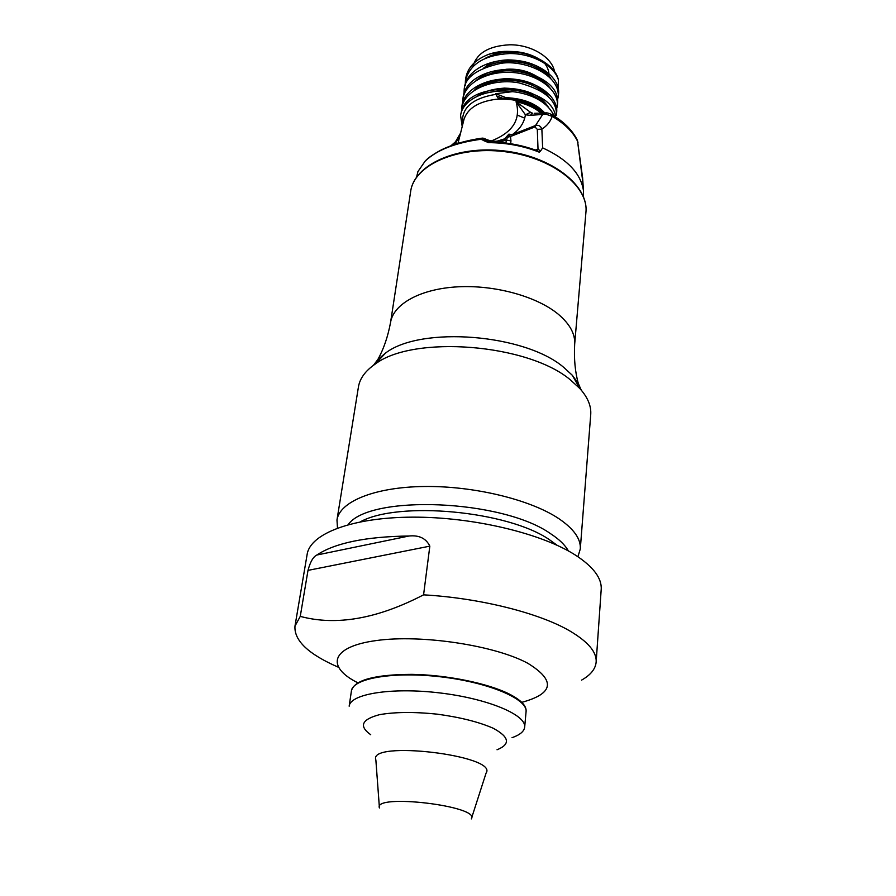 <?xml version="1.0" encoding="UTF-8"?>
<svg xmlns="http://www.w3.org/2000/svg" width="896" height="896" viewBox="0 0 896 896"><rect width="100%" height="100%" fill="white"/><g stroke="black" fill="none" stroke-linecap="round" stroke-linejoin="round"><path stroke-width="1.34" d="M535.304 150.024L538.014 149.072L540.512 151.11L542.64 147.851L541.867 129.091L537.309 129.36L534.957 126.93L535.539 125.496C538.552 124.779 540.658 125.966 541.867 129.091C546.907 125.978 550.334 121.744 552.171 116.379L551.634 114.565C548.789 113.064 546.515 112.56 544.802 113.042L546.638 112.963M540.512 151.11L539.325 152.197L536.715 150.539M539.325 152.197C523.387 145.914 506.43 142.733 488.454 142.643L481.029 139.272C455.482 142.699 436.867 149.979 425.174 161.101L417.928 171.584L416.606 177.038M583.542 196.941L583.464 190.658C580.91 173.499 567.291 159.242 542.64 147.862M417.928 171.584L417.738 172.166M537.309 129.36L538.014 149.072L536.838 150.584M537.051 149.352L536.614 150.506M496.686 141.299L504.638 138.846L508.883 134.142L510.462 136.405L510.966 140.851L506.307 140.067L498.87 142.363M534.957 126.93L511.739 136.013L512.333 134.59L535.539 125.496L542.573 114.632L544.79 113.042L534.498 113.277M505.949 143.058L506.307 140.067L508.883 134.142L512.333 134.59C519.826 129.382 524.182 122.786 525.414 114.789L516.051 101.674L531.205 112.795M504.784 138.746L500.662 140.638M455.627 144.077L456.042 142.464L453.387 144.827M460.163 134.725L456.042 142.464L455.437 141.848L460.555 133.146M491.478 140.896C512.915 132.362 521.102 119.291 516.051 101.674C526.176 103.824 534.531 107.654 541.128 113.154M484.165 138.499L484.826 138.712C488.141 140.403 496.082 143.237 504.258 139.115L506.061 140.213M483.381 138.208L485.274 139.63L482.832 139.496L484.344 141.008M481.029 139.272L481.499 138.253L483.997 138.365L487.413 141.926M511.739 136.013L507.606 137.29M488.454 142.643L488.712 141.994M481.253 139.216L482.832 139.496M425.488 160.787C428.12 157.808 433.496 154.123 441.594 149.744C452.939 144.29 466.245 140.448 481.51 138.242L482.518 138.118M577.976 142.397L577.64 141.366C572.936 131.824 564.446 123.491 552.171 116.379L545.955 114.184L530.197 115.349L525.414 114.789L530.13 112.538L532.638 113.299M530.197 115.349L532.762 113.299L529.256 111.776M582.971 183.266L577.461 140.426C572.544 130.334 563.942 121.71 551.622 114.554L550.995 114.195M577.461 140.426L577.091 139.675M577.45 140.392L582.658 178.091M544.6 113.053C532.504 102.57 517.731 97.877 500.293 98.986L498.198 98.325L503.373 98.851M544.824 113.03C536.245 103.533 523.275 98.403 505.938 97.653L503.093 98.437L496.832 96.04L495.746 93.71L512.344 91.683C486.651 87.965 462.134 99.747 460.6 115.606L462.202 126.56M496.832 96.04L498.198 98.325M512.344 91.683C517.754 92.053 544.712 95.682 554.266 116.133M461.574 108.528C464.285 88.973 494.166 78.098 518.862 82.869C544.678 89.846 557.189 100.621 556.394 115.203L556.674 112.426C558.477 97.418 538.373 81.357 512.926 79.218C487.502 76.854 463.96 89.264 461.966 105.739L461.574 108.528M462.728 103.947L462.862 99.21C464.867 82.678 488.365 70.213 513.722 72.576C539.09 74.704 559.126 90.821 557.334 105.885L556.248 110.488M464.005 94.651L464.15 89.936C464.699 77.47 477.086 68.566 501.312 63.246C525.448 59.797 559.854 74.894 558.264 96.6L557.2 101.203M465.27 85.422L465.416 80.752C469.694 64.03 484.49 54.958 509.802 53.536C532.829 53.48 554.154 65.688 558.41 79.822C553.818 59.36 515.054 44.867 488.69 54.32C475.306 59.562 467.667 67.469 465.786 78.019L465.416 80.752M558.264 96.6L558.544 93.867C560.347 78.691 540.422 62.507 515.166 60.379C489.944 58.027 466.536 70.582 464.52 87.203L464.15 89.936M557.334 105.885L557.614 103.107C558.634 88.85 546.504 78.064 521.214 70.739C496.798 65.632 466.099 76.272 463.243 96.432L462.862 99.21M555.554 116.95C552.854 83.899 466.413 77.997 461.138 113.03M558.41 79.822L557.984 91.134M545.518 63.84L540.669 60.032C526.669 51.005 509.342 49.112 488.69 54.32M483.93 67.637C490.694 63.851 498.59 61.779 507.618 61.421C523.723 61.331 536.536 65.598 546.067 74.189M485.542 58.173C492.218 54.51 499.957 52.494 508.76 52.147C520.89 51.912 531.53 54.533 540.669 60.032M554.635 72.486C553.067 57.904 531.709 44.464 509.656 44.8C488.947 45.853 476.706 53.066 472.931 66.427M550.67 78.187C542.315 66.259 528.024 60.155 507.808 59.898C500.013 60.144 492.845 61.835 486.304 64.971M482.182 77.246C489.07 73.293 497.168 71.142 506.475 70.773C522.861 70.717 535.83 75.051 545.362 83.798L545.362 83.798M549.875 87.73C538.429 74.413 524.026 68.253 506.666 69.238L491.389 71.77C488.174 72.15 483.034 75.085 475.978 80.584M480.57 86.856C487.514 82.779 495.768 80.562 505.333 80.192C522.021 80.158 535.136 84.582 544.701 93.486M549.024 97.272C540.736 85.176 526.243 78.971 505.512 78.646C490.594 79.934 480.267 83.754 474.522 90.115M486.203 93.05L504.168 89.69C521.125 89.678 534.386 94.181 543.95 103.197M548.206 106.949C540.478 94.976 525.862 88.704 504.358 88.122C492.576 88.894 483.504 91.605 477.165 96.275M548.979 75.723C549.158 71.131 547.478 66.707 543.939 62.462M505.938 97.653L495.746 93.71M373.43 365.322L377.81 359.576L385.605 353.013C420.773 325.853 524.832 333.95 563.718 367.36L572.298 375.267L578.323 383.477L581.235 390.096M337.478 528.046L336.974 519.96L358.445 386.904C359.822 378.448 365.366 370.877 375.066 364.168C413.146 334.768 528.136 343.762 570.573 380.027L579.914 388.595C587.765 397.398 591.371 406.056 590.722 414.59L580.294 548.979L577.92 556.718M336.974 519.96C339.629 501.659 374.405 487.133 424.043 486.494C473.603 485.778 530.286 499.565 558.69 518.549C573.798 528.808 581 538.955 580.294 548.979M338.307 667.195C308.437 654.226 293.989 640.539 294.974 626.136L307.149 554.333C310.229 533.702 352.061 517.362 412.586 517.149C472.998 516.858 542.013 533.434 575.87 555.386C593.488 566.978 601.933 578.323 601.205 589.4L596.154 662.054C595.515 668.976 590.654 675.002 581.571 680.12M294.974 626.136L300.261 616.381L308 570.382C310.251 561.915 313.186 556.797 316.814 555.027L409.002 536.01C419.115 534.979 426.059 538.362 429.834 546.146L423.573 594.843C480.021 598.058 539.426 613.088 569.912 631.008C588.056 641.738 596.814 652.086 596.154 662.054M409.002 536.01C365.826 536.614 335.093 542.942 316.814 555.027M423.573 594.843C377.25 618.878 336.146 626.058 300.261 616.381M351.456 690.704C354.491 680.008 374.64 674.554 411.891 674.352C446.992 674.923 487.827 683.267 509.163 693.986C521.046 700.056 526.68 705.902 526.086 711.525M351.411 690.95C352.576 678.261 393.982 671.171 441.65 676.939C489.339 682.539 527.912 699.171 526.064 711.771L524.675 727.126C526.49 714.885 487.682 698.555 439.746 692.922C391.832 687.131 350.258 693.862 349.16 706.194L351.411 690.95M512.019 737.688C519.926 734.933 524.138 731.405 524.675 727.126M510.966 140.851L510.63 143.718M492.722 142.05L485.274 139.63M542.573 113.109C530.32 102.614 514.629 98.022 495.51 99.355C478.307 101.73 467.824 108.315 464.061 119.123L463.792 120.232M462.717 124.499C460.746 108.483 471.677 98.448 495.522 94.394M517.149 115.046L524.686 118.115M410.67 191.408C414.142 164.718 457.061 145.141 504.37 150.942C551.723 156.43 588.84 185.55 585.928 212.307C588.851 186.155 551.768 157.102 504.291 151.614C456.859 145.79 413.986 165.312 410.67 191.408L390.555 322.493M390.566 322.47L390.589 322.28C393.467 303.957 420.47 288.848 457.688 286.832C494.872 284.76 536.95 296.453 558.354 314.283C569.878 324.072 575.31 334.051 574.672 344.232L574.661 344.422M348.107 524.675C369.354 494.256 502.074 499.285 550.446 533.613C559.171 539.28 565.152 545.059 568.378 550.939M557.166 545.294L549.438 539.717C507.898 510.877 398.496 500.718 360.326 521.819M308 570.382L429.834 546.146M357.818 682.797C325.64 666.747 330.77 646.666 376.23 640.562C421.254 634.2 494.962 645.389 527.878 663.32C555.834 680.568 553.795 693.582 521.763 702.352M497.022 749.773C510.742 744.218 509.443 737.027 493.102 728.19C478.699 721.93 460.062 717.259 437.214 714.157C414.266 711.794 395.069 711.962 379.59 714.65C361.637 719.398 358.669 726.085 370.709 734.709M471.621 817.958L486.08 773.08C498.87 755.507 367.55 739.85 375.861 759.942L379.355 806.96M471.307 818.922C481.264 806.131 372.77 793.195 379.434 807.968M483.101 139.888L488.634 141.994C505.926 142.072 522.323 145.051 537.824 150.965L537.029 150.506M504.638 138.835L500.483 140.627M529.312 111.81L532.773 113.299M451.058 145.667L455.437 141.848M484.232 140.941L483.123 139.922M463.803 120.187L458.002 143.338M582.557 176.96L583.464 190.658M500.058 98.997L499.274 98.986M585.928 212.307L574.65 344.445M390.589 322.28C387.912 336.683 383.645 349.115 377.81 359.576M578.323 383.477C575.109 371.952 573.888 358.859 574.672 344.232M385.605 353.013L375.066 364.168M572.298 375.267L579.914 388.595"/></g></svg>
